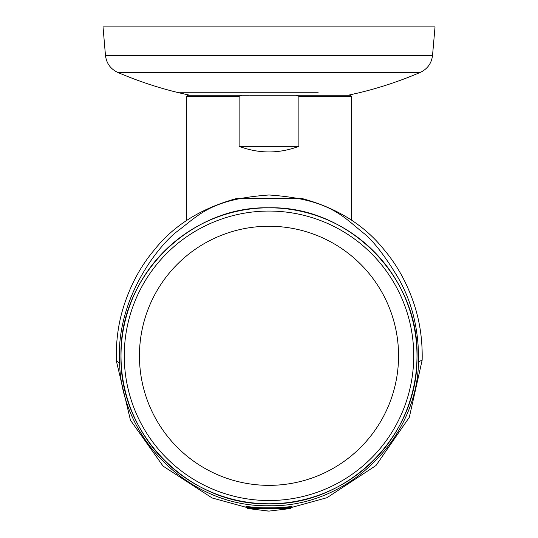 <?xml version="1.0" encoding="UTF-8"?>
<svg xmlns="http://www.w3.org/2000/svg" width="538" height="538" viewBox="0 0 538 538"><rect width="100%" height="100%" fill="white"/><g stroke="black" fill="none" stroke-linecap="round" stroke-linejoin="round"><path stroke-width="0.81" d="M263.048 507.805L247.016 507.805L247.016 508.464L290.984 508.464L269 511.1L290.984 508.464L290.984 507.805L291.515 507.805L246.485 507.805L245.974 507.314L263.445 507.805M269 505.727C346.902 507.637 417.38 439.485 418.537 361.724C418.974 330.117 412.169 302.127 398.127 277.743C385.558 256.875 374.482 242.349 364.899 234.164C342.941 217.049 331.69 199.342 269 194.985C210.224 199.302 199.759 214.601 176.491 231.939C158.952 245.584 115.562 298.462 119.577 362.995C121.467 440.44 191.622 507.509 269 505.727M249.565 507.314C243.506 506.345 245.227 506.345 254.723 507.314M274.79 507.805L283.533 507.314C292.672 506.399 294.387 506.399 288.684 507.314M119.577 362.995L116.329 360.81C115.885 342.336 118.084 325.026 122.92 308.879C129.846 286.209 140.21 266.68 154.016 250.291C173.512 225.469 201.145 208.186 236.922 198.428L301.576 198.394C336.869 207.823 364.441 225.019 384.3 249.968C398.14 266.397 408.503 285.826 415.397 308.254C420.299 324.528 422.552 341.832 422.155 360.178L418.537 361.724M351.247 96.289L298.879 96.289L295.94 95.266L350.225 95.266L351.247 96.289L351.247 220.049M248.838 95.266L187.775 95.266L186.753 96.289L186.753 220.479M297.191 95.683L298.819 96.262M348.052 95.266L359.169 92.765A383.143 383.143 0 0 0 420.245 72.415L117.755 72.415A383.143 383.143 0 0 0 178.831 92.765L318.18 92.765M295.94 95.266L249.672 95.266M103.02 26.9L435.027 26.9L432.532 55.421L105.468 55.421L103.02 26.9M117.802 72.415L420.198 72.415M242.06 95.266L239.121 96.289L186.753 96.289M239.121 96.289L239.121 146.349L298.879 146.349C278.96 153.807 259.04 153.807 239.121 146.349M298.879 96.289L298.879 146.349M269 226.242A129.557 129.557 0 0 0 139.443 355.8A129.557 129.557 0 0 0 269 485.357A129.557 129.557 0 0 0 398.557 355.8A129.557 129.557 0 0 0 269 226.242M269 207.809A147.99 147.99 0 0 0 121.01 355.8A147.99 147.99 0 0 0 269 503.797A147.99 147.99 0 0 0 416.99 355.8A147.99 147.99 0 0 0 269 207.809C189.921 205.765 118.965 276.72 121.003 355.8C118.965 434.886 189.921 505.834 269 503.797C347.232 505.767 417.723 436.379 416.977 358.126C420.346 278.233 348.933 205.691 269 207.803M269 500.535A144.735 144.735 0 0 1 124.265 355.8A144.735 144.735 0 0 1 269 211.064A144.735 144.735 0 0 1 413.735 355.8A144.735 144.735 0 0 1 269 500.535M283.533 507.314L292.026 507.314L292.047 506.635M116.329 360.81L130.472 420.245L163.075 466.103L212.167 497.98L245.974 507.26M292.02 507.327L327.023 497.684L375.975 465.531L409.317 417.293L422.155 360.178M178.831 92.765L189.914 95.266M420.245 72.415C427.454 69.005 431.557 63.343 432.532 55.421M117.755 72.415C110.546 69.005 106.443 63.343 105.468 55.421M263.512 510.717L269 511.1L247.016 508.464M245.953 506.594L246.485 507.805M292.026 507.314L291.515 507.805"/></g></svg>
